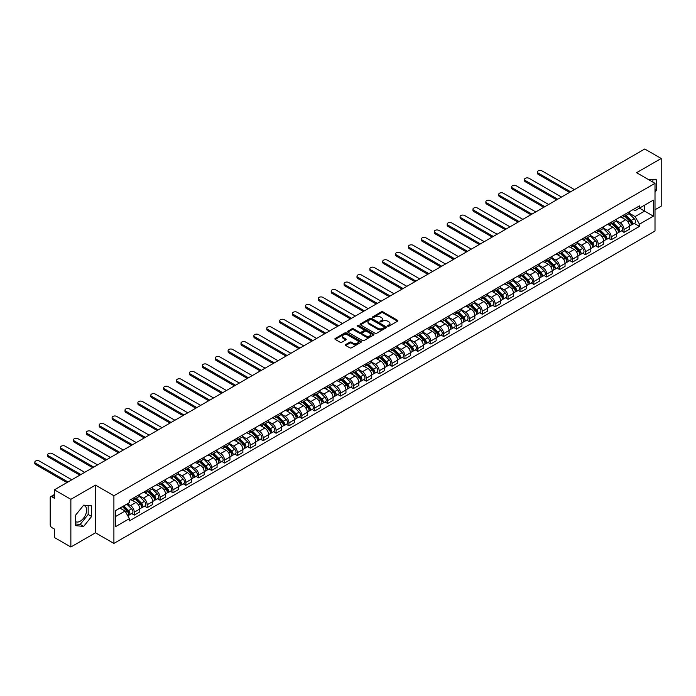 <?xml version="1.0" encoding="UTF-8"?>
<svg xmlns="http://www.w3.org/2000/svg" width="696" height="696" viewBox="0 0 696 696"><rect width="100%" height="100%" fill="white"/><g stroke="black" fill="none" stroke-linecap="round" stroke-linejoin="round"><path stroke-width="1.04" d="M387.785 326.189A0.8 0.461 0 0 0 388.916 326.189L397.529 321.221A1.148 0.661 0 0 0 397.868 320.752A1.148 0.661 0 0 0 397.529 320.282L382.939 311.851A1.148 0.661 0 0 0 381.312 311.851L372.699 316.828A0.8 0.461 0 0 0 373.83 317.489L374.953 316.845A3.671 2.123 0 0 1 380.138 316.845L381.356 317.541A3.671 2.123 0 0 1 382.426 319.038A3.671 2.123 0 0 1 381.356 320.543L380.242 321.187A0.8 0.461 0 0 0 381.373 321.839L382.487 321.195A3.671 2.123 0 0 1 387.681 321.195L388.899 321.9A3.671 2.123 0 0 1 389.969 323.396A3.671 2.123 0 0 1 388.899 324.893L387.785 325.537A0.8 0.461 0 0 0 387.785 326.189L387.785 325.537M648.237 179.429A9.109 5.263 -60 0 1 649.481 179.829A9.109 5.263 -60 0 1 650.456 180.708M83.407 505.461A9.109 5.263 -60 0 1 84.755 505.87A9.109 5.263 -60 0 1 86.147 513.178A9.109 5.263 -60 0 1 80.197 521.208A9.109 5.263 -60 0 1 75.699 521.687M345.721 344.537A1.148 0.661 0 0 0 345.381 344.999A1.148 0.661 0 0 0 345.721 345.468L349.81 347.835A1.148 0.661 0 0 0 351.436 347.835L360.998 342.31A1.148 0.661 0 0 0 361.337 341.84A1.148 0.661 0 0 0 360.998 341.371L346.408 332.949A1.148 0.661 0 0 0 344.781 332.949L335.22 338.474A1.148 0.661 0 0 0 334.88 338.935A1.148 0.661 0 0 0 335.22 339.404L340.161 342.267A1.148 0.661 0 0 0 341.78 342.267L345.877 339.9A1.148 0.661 0 0 0 346.216 339.43A1.148 0.661 0 0 0 345.877 338.961L343.424 337.543A3.071 1.775 0 0 1 342.528 336.29A3.071 1.775 0 0 1 344.424 334.654A3.071 1.775 0 0 1 347.765 335.037L357.37 340.588A3.071 1.775 0 0 1 358.275 341.84A3.071 1.775 0 0 1 356.378 343.476A3.071 1.775 0 0 1 353.037 343.093L351.436 342.171A1.148 0.661 0 0 0 349.81 342.171L345.721 344.537L345.721 345.468L349.81 343.119L349.81 342.171M113.9 495.735L95.483 485.103L70.862 499.31L54.418 489.819L644.757 148.996L661.2 158.479L636.579 172.695L655.006 183.335L113.9 495.735L113.9 543.428L655.006 231.029L655.006 183.335M375.031 333.271A1.148 0.661 0 0 0 376.649 333.271L386.219 327.746A1.148 0.661 0 0 0 386.558 327.285A1.148 0.661 0 0 0 386.219 326.815L371.62 318.385A1.148 0.661 0 0 0 370.002 318.385L360.432 323.91A1.148 0.661 0 0 0 360.102 324.38A1.148 0.661 0 0 0 360.432 324.849L375.031 333.271M357.953 326.363A0.8 0.461 0 0 1 358.771 326.476L358.771 325.528L373.613 334.097A1.148 0.661 0 0 1 373.943 334.558A1.148 0.661 0 0 1 373.613 335.028L364.043 340.553A1.148 0.661 0 0 1 362.425 340.553L347.826 332.131L351.924 329.782L351.924 328.825L347.826 331.192A1.148 0.661 0 0 0 347.487 331.661A1.148 0.661 0 0 0 347.826 332.131L347.826 331.192M351.924 329.782A1.148 0.661 0 0 1 353.542 329.782L353.542 328.825A1.148 0.661 0 0 0 351.924 328.825M353.542 328.825L359.458 332.244A1.148 0.661 0 0 0 361.085 332.244L363.799 330.678A1.148 0.661 0 0 0 364.139 330.209A1.148 0.661 0 0 0 363.799 329.739L357.64 326.18A0.8 0.461 0 0 1 358.771 325.528M70.862 499.31L70.862 547.004L54.418 537.521L54.418 529.073L51.861 527.594A2.34 1.349 -120 0 1 50.208 524.732L50.208 497.736A2.34 1.349 -120 0 1 50.695 496.666L54.418 494.517M655.006 209.757L661.2 206.181L661.2 158.479M70.862 547.004L95.483 532.797L113.9 543.428M54.418 489.819L54.418 498.266L51.861 496.787A2.34 1.349 -120 0 0 50.695 496.666M624.025 214.812A5.377 3.106 60 0 1 622.911 217.222L628.366 214.072A5.377 3.106 -120 0 0 629.48 211.662M616.291 220.597L620.223 222.868A5.377 3.106 60 0 1 624.025 229.454L629.48 226.304A5.377 3.106 -120 0 0 625.678 219.727L621.772 217.474M629.48 226.304L629.48 229.219L624.025 232.36L621.415 230.855M622.911 217.222A5.377 3.106 60 0 1 620.267 216.978M624.025 229.454L624.025 232.36M611.14 222.25A5.377 3.106 60 0 1 610.027 224.669L615.473 221.519A5.377 3.106 -120 0 0 616.586 219.101M608.522 238.293L611.14 239.807L616.586 236.657L616.586 233.743A5.377 3.106 -120 0 0 612.793 227.166L608.887 224.912M610.027 224.669A5.377 3.106 60 0 1 607.382 224.425M603.397 228.036L607.338 230.315A5.377 3.106 60 0 1 611.14 236.892L611.14 239.807M598.247 229.689A5.377 3.106 60 0 1 597.133 232.107L602.588 228.958A5.377 3.106 -120 0 0 603.702 226.548M595.637 245.731L598.247 247.245L603.702 244.096L603.702 241.19A5.377 3.106 -120 0 0 599.9 234.604L596.002 232.351M597.133 232.107A5.377 3.106 60 0 1 594.488 231.864M590.513 235.483L594.454 237.754A5.377 3.106 60 0 1 598.247 244.331L598.247 247.245M585.362 237.136A5.377 3.106 60 0 1 584.248 239.546L589.703 236.396A5.377 3.106 -120 0 0 590.817 233.986M582.752 253.179L585.362 254.684L590.817 251.534L590.817 248.629A5.377 3.106 -120 0 0 587.015 242.043L583.109 239.789M584.248 239.546A5.377 3.106 60 0 1 581.604 239.302M577.628 242.921L581.56 245.192A5.377 3.106 60 0 1 585.362 251.778L585.362 254.684M572.477 244.574A5.377 3.106 60 0 1 571.364 246.984L576.819 243.835A5.377 3.106 -120 0 0 577.924 241.425M569.859 260.617L572.477 262.122L577.932 258.982L577.932 256.067A5.377 3.106 -120 0 0 574.13 249.49L570.224 247.237M571.364 246.984A5.377 3.106 60 0 1 568.719 246.741M564.734 250.36L568.675 252.631A5.377 3.106 60 0 1 572.477 259.216L572.477 262.122M559.584 252.013A5.377 3.106 60 0 1 558.479 254.423L563.925 251.282A5.377 3.106 -120 0 0 565.039 248.864M556.974 268.056L559.593 269.57L565.039 266.42L565.039 263.506A5.377 3.106 -120 0 0 561.237 256.928L557.339 254.675M558.479 254.423A5.377 3.106 60 0 1 555.826 254.188M551.85 257.798L555.791 260.078A5.377 3.106 60 0 1 559.593 266.655L559.593 269.57M546.699 259.451A5.377 3.106 60 0 1 545.586 261.87L551.041 258.721A5.377 3.106 -120 0 0 552.154 256.302M544.089 275.494L546.699 277.008L552.154 273.859L552.154 270.953A5.377 3.106 -120 0 0 548.352 264.367L544.455 262.114M545.586 261.87A5.377 3.106 60 0 1 542.941 261.626M538.965 265.237L542.897 267.516A5.377 3.106 60 0 1 546.699 274.094L546.699 277.008M533.815 266.899A5.377 3.106 60 0 1 532.701 269.308L538.156 266.159A5.377 3.106 -120 0 0 539.269 263.749M531.196 282.941L533.815 284.447L539.269 281.297L539.269 278.391A5.377 3.106 -120 0 0 535.468 271.805L531.561 269.552M532.701 269.308A5.377 3.106 60 0 1 530.056 269.065M526.072 272.684L530.013 274.955A5.377 3.106 60 0 1 533.815 281.541L533.815 284.447M520.93 274.337A5.377 3.106 60 0 1 519.816 276.747L525.263 273.598A5.377 3.106 -120 0 0 526.376 271.188M518.311 290.38L520.93 291.885L526.376 288.736L526.376 285.83A5.377 3.106 -120 0 0 522.583 279.244L518.677 276.991M519.816 276.747A5.377 3.106 60 0 1 517.172 276.503M513.187 280.123L517.128 282.393A5.377 3.106 60 0 1 520.93 288.979L520.93 291.885M508.037 281.776A5.377 3.106 60 0 1 506.923 284.185L512.378 281.036A5.377 3.106 -120 0 0 513.491 278.626M505.427 297.818L508.037 299.324L513.491 296.183L513.491 293.268A5.377 3.106 -120 0 0 509.69 286.691L505.792 284.438M506.923 284.185A5.377 3.106 60 0 1 504.278 283.942M500.302 287.561L504.243 289.832A5.377 3.106 60 0 1 508.037 296.418L508.037 299.324M495.152 289.214A5.377 3.106 60 0 1 494.038 291.624L499.493 288.483A5.377 3.106 -120 0 0 500.607 286.065M492.542 305.257L495.152 306.771L500.607 303.621L500.607 300.707A5.377 3.106 -120 0 0 496.805 294.13L492.898 291.876M494.038 291.624A5.377 3.106 60 0 1 491.393 291.389M487.418 295L491.35 297.279A5.377 3.106 60 0 1 495.152 303.856L495.152 306.771M482.267 296.653A5.377 3.106 60 0 1 481.153 299.071L486.6 295.922A5.377 3.106 -120 0 0 487.713 293.512M479.648 312.695L482.267 314.209L487.713 311.06L487.713 308.154A5.377 3.106 -120 0 0 483.92 301.568L480.014 299.315M481.153 299.071A5.377 3.106 60 0 1 478.509 298.828M474.524 302.447L478.465 304.717A5.377 3.106 60 0 1 482.267 311.295L482.267 314.209M469.374 304.1A5.377 3.106 60 0 1 468.26 306.51L473.715 303.36A5.377 3.106 -120 0 0 474.829 300.95M466.764 320.143L469.374 321.648L474.829 318.498L474.829 315.592A5.377 3.106 -120 0 0 471.027 309.007L467.129 306.753M468.26 306.51A5.377 3.106 60 0 1 465.615 306.266M461.639 309.885L465.58 312.156A5.377 3.106 60 0 1 469.374 318.742L469.374 321.648M456.489 311.538A5.377 3.106 60 0 1 455.375 313.948L460.83 310.799A5.377 3.106 -120 0 0 461.944 308.389M453.879 327.581L456.489 329.086L461.944 325.945L461.944 323.031A5.377 3.106 -120 0 0 458.142 316.454L454.236 314.2M455.375 313.948A5.377 3.106 60 0 1 452.731 313.705M448.755 317.324L452.687 319.595A5.377 3.106 60 0 1 456.489 326.18L456.489 329.086M443.604 318.977A5.377 3.106 60 0 1 442.491 321.387L447.946 318.246A5.377 3.106 -120 0 0 449.05 315.827M440.986 335.02L443.604 336.533L449.059 333.384L449.059 330.47A5.377 3.106 -120 0 0 445.257 323.892L441.351 321.639M442.491 321.387A5.377 3.106 60 0 1 439.846 321.152M435.861 324.762L439.802 327.042A5.377 3.106 60 0 1 443.604 333.619L443.604 336.533M430.711 326.415A5.377 3.106 60 0 1 429.606 328.834L435.052 325.685A5.377 3.106 -120 0 0 436.166 323.266M428.101 342.458L430.72 343.972L436.166 340.822L436.166 337.917A5.377 3.106 -120 0 0 432.364 331.331L428.466 329.077M429.606 328.834A5.377 3.106 60 0 1 426.952 328.59M422.977 332.201L426.918 334.48A5.377 3.106 60 0 1 430.72 341.057L430.72 343.972M417.826 333.863A5.377 3.106 60 0 1 416.713 336.272L422.168 333.123A5.377 3.106 -120 0 0 423.281 330.713M415.216 349.905L417.826 351.41L423.281 348.261L423.281 345.355A5.377 3.106 -120 0 0 419.479 338.769L415.582 336.516M416.713 336.272A5.377 3.106 60 0 1 414.068 336.029M410.092 339.648L414.024 341.919A5.377 3.106 60 0 1 417.826 348.505L417.826 351.41M404.941 341.301A5.377 3.106 60 0 1 403.828 343.711L409.283 340.561A5.377 3.106 -120 0 0 410.396 338.152M402.323 357.344L404.941 358.849L410.396 355.7L410.396 352.794A5.377 3.106 -120 0 0 406.595 346.208L402.688 343.954M403.828 343.711A5.377 3.106 60 0 1 401.183 343.467M397.199 347.087L401.14 349.357A5.377 3.106 60 0 1 404.941 355.943L404.941 358.849M392.057 348.74A5.377 3.106 60 0 1 390.943 351.149L396.389 348A5.377 3.106 -120 0 0 397.503 345.59M389.438 364.782L392.057 366.287L397.503 363.147L397.503 360.232A5.377 3.106 -120 0 0 393.71 353.655L389.803 351.402M390.943 351.149A5.377 3.106 60 0 1 388.298 350.906M384.314 354.525L388.255 356.796A5.377 3.106 60 0 1 392.057 363.382L392.057 366.287M379.163 356.178A5.377 3.106 60 0 1 378.05 358.588L383.505 355.447A5.377 3.106 -120 0 0 384.618 353.029M376.553 372.221L379.163 373.735L384.618 370.585L384.618 367.671A5.377 3.106 -120 0 0 380.816 361.094L376.919 358.84M378.05 358.588A5.377 3.106 60 0 1 375.405 358.353M371.429 361.964L375.37 364.243A5.377 3.106 60 0 1 379.163 370.82L379.163 373.735M366.279 363.616A5.377 3.106 60 0 1 365.165 366.035L370.62 362.886A5.377 3.106 -120 0 0 371.734 360.476M363.669 379.659L366.279 381.173L371.734 378.024L371.734 375.118A5.377 3.106 -120 0 0 367.932 368.532L364.025 366.279M365.165 366.035A5.377 3.106 60 0 1 362.52 365.791M358.544 369.411L362.477 371.681A5.377 3.106 60 0 1 366.279 378.259L366.279 381.173M353.394 371.064A5.377 3.106 60 0 1 352.28 373.474L357.727 370.324A5.377 3.106 -120 0 0 358.84 367.914M350.775 387.106L353.394 388.612L358.84 385.462L358.84 382.556A5.377 3.106 -120 0 0 355.047 375.97L351.141 373.717M352.28 373.474A5.377 3.106 60 0 1 349.636 373.23M345.651 376.849L349.592 379.12A5.377 3.106 60 0 1 353.394 385.706L353.394 388.612M340.501 378.502A5.377 3.106 60 0 1 339.387 380.912L344.842 377.763A5.377 3.106 -120 0 0 345.955 375.353M337.891 394.545L340.501 396.05L345.955 392.901L345.955 389.995A5.377 3.106 -120 0 0 342.154 383.418L338.256 381.164M339.387 380.912A5.377 3.106 60 0 1 336.742 380.668M332.766 384.288L336.707 386.558A5.377 3.106 60 0 1 340.501 393.144L340.501 396.05M327.616 385.941A5.377 3.106 60 0 1 326.502 388.351L331.957 385.21A5.377 3.106 -120 0 0 333.071 382.791M325.006 401.983L327.616 403.497L333.071 400.348L333.071 397.433A5.377 3.106 -120 0 0 329.269 390.856L325.363 388.603M326.502 388.351A5.377 3.106 60 0 1 323.858 388.107M319.882 391.726L323.814 394.006A5.377 3.106 60 0 1 327.616 400.583L327.616 403.497M314.731 393.379A5.377 3.106 60 0 1 313.618 395.798L319.072 392.648A5.377 3.106 -120 0 0 320.177 390.23M312.113 409.422L314.731 410.936L320.186 407.786L320.186 404.881A5.377 3.106 -120 0 0 316.384 398.295L312.478 396.041M313.618 395.798A5.377 3.106 60 0 1 310.973 395.554M306.988 399.165L310.929 401.444A5.377 3.106 60 0 1 314.731 408.021L314.731 410.936M301.838 400.826A5.377 3.106 60 0 1 300.733 403.236L306.179 400.087A5.377 3.106 -120 0 0 307.293 397.677M299.228 416.861L301.846 418.374L307.293 415.225L307.293 412.319A5.377 3.106 -120 0 0 303.491 405.733L299.593 403.48M300.733 403.236A5.377 3.106 60 0 1 298.079 402.993M294.103 406.612L298.045 408.883A5.377 3.106 60 0 1 301.846 415.469L301.846 418.374M288.953 408.265A5.377 3.106 60 0 1 287.84 410.675L293.294 407.525A5.377 3.106 -120 0 0 294.408 405.115M286.343 424.308L288.953 425.813L294.408 422.663L294.408 419.758A5.377 3.106 -120 0 0 290.606 413.172L286.709 410.918M287.84 410.675A5.377 3.106 60 0 1 285.195 410.431M281.219 414.05L285.151 416.321A5.377 3.106 60 0 1 288.953 422.907L288.953 425.813M276.068 415.703A5.377 3.106 60 0 1 274.955 418.113L280.41 414.964A5.377 3.106 -120 0 0 281.523 412.554M273.45 431.746L276.068 433.251L281.523 430.111L281.523 427.196A5.377 3.106 -120 0 0 277.721 420.619L273.815 418.366M274.955 418.113A5.377 3.106 60 0 1 272.31 417.87M268.325 421.489L272.267 423.76A5.377 3.106 60 0 1 276.068 430.345L276.068 433.251M263.184 423.142A5.377 3.106 60 0 1 262.07 425.552L267.516 422.411A5.377 3.106 -120 0 0 268.63 419.993M260.565 439.185L263.184 440.699L268.63 437.549L268.63 434.635A5.377 3.106 -120 0 0 264.837 428.057L260.93 425.804M262.07 425.552A5.377 3.106 60 0 1 259.425 425.317M255.441 428.927L259.382 431.207A5.377 3.106 60 0 1 263.184 437.784L263.184 440.699M250.29 430.58A5.377 3.106 60 0 1 249.177 432.999L254.632 429.85A5.377 3.106 -120 0 0 255.745 427.44M247.68 446.623L250.29 448.137L255.745 444.988L255.745 442.082A5.377 3.106 -120 0 0 251.943 435.496L248.046 433.243M249.177 432.999A5.377 3.106 60 0 1 246.532 432.755M242.556 436.375L246.497 438.645A5.377 3.106 60 0 1 250.29 445.223L250.29 448.137M237.406 438.028A5.377 3.106 60 0 1 236.292 440.438L241.747 437.288A5.377 3.106 -120 0 0 242.86 434.878M234.796 454.07L237.406 455.575L242.86 452.426L242.86 449.52A5.377 3.106 -120 0 0 239.059 442.934L235.152 440.681M236.292 440.438A5.377 3.106 60 0 1 233.647 440.194M229.671 443.813L233.604 446.084A5.377 3.106 60 0 1 237.406 452.67L237.406 455.575M224.521 445.466A5.377 3.106 60 0 1 223.407 447.876L228.853 444.727A5.377 3.106 -120 0 0 229.967 442.317M221.902 461.509L224.521 463.014L229.967 459.865L229.967 456.959A5.377 3.106 -120 0 0 226.174 450.382L222.268 448.128M223.407 447.876A5.377 3.106 60 0 1 220.762 447.632M216.778 451.252L220.719 453.522A5.377 3.106 60 0 1 224.521 460.108L224.521 463.014M211.627 452.905A5.377 3.106 60 0 1 210.514 455.315L215.969 452.174A5.377 3.106 -120 0 0 217.082 449.755M209.018 468.947L211.627 470.461L217.082 467.312L217.082 464.397A5.377 3.106 -120 0 0 213.281 457.82L209.383 455.567M210.514 455.315A5.377 3.106 60 0 1 207.869 455.071M203.893 458.69L207.834 460.97A5.377 3.106 60 0 1 211.627 467.547L211.627 470.461M198.743 460.343A5.377 3.106 60 0 1 197.629 462.762L203.084 459.612A5.377 3.106 -120 0 0 204.198 457.194M196.133 476.386L198.743 477.9L204.198 474.75L204.198 471.845A5.377 3.106 -120 0 0 200.396 465.259L196.489 463.005M197.629 462.762A5.377 3.106 60 0 1 194.984 462.518M191.008 466.129L194.941 468.408A5.377 3.106 60 0 1 198.743 474.985L198.743 477.9M185.858 467.79A5.377 3.106 60 0 1 184.744 470.2L190.199 467.051A5.377 3.106 -120 0 0 191.304 464.641M183.239 483.824L185.858 485.338L191.313 482.189L191.313 479.283A5.377 3.106 -120 0 0 187.511 472.697L183.605 470.444M184.744 470.2A5.377 3.106 60 0 1 182.1 469.957M178.115 473.576L182.056 475.847A5.377 3.106 60 0 1 185.858 482.432L185.858 485.338M172.965 475.229A5.377 3.106 60 0 1 171.86 477.639L177.306 474.489A5.377 3.106 -120 0 0 178.42 472.079M170.355 491.272L172.973 492.777L178.42 489.627L178.42 486.722A5.377 3.106 -120 0 0 174.618 480.136L170.72 477.882M171.86 477.639A5.377 3.106 60 0 1 169.206 477.395M165.23 481.014L169.171 483.285A5.377 3.106 60 0 1 172.973 489.871L172.973 492.777M160.08 482.667A5.377 3.106 60 0 1 158.966 485.077L164.421 481.928A5.377 3.106 -120 0 0 165.535 479.518M157.47 498.71L160.08 500.215L165.535 497.075L165.535 494.16A5.377 3.106 -120 0 0 161.733 487.583L157.835 485.329M158.966 485.077A5.377 3.106 60 0 1 156.322 484.834M152.346 488.453L156.278 490.723A5.377 3.106 60 0 1 160.08 497.309L160.08 500.215M147.195 490.106A5.377 3.106 60 0 1 146.082 492.516L151.537 489.375A5.377 3.106 -120 0 0 152.65 486.956M144.577 506.149L147.195 507.662L152.65 504.513L152.65 501.598A5.377 3.106 -120 0 0 148.848 495.021L144.942 492.768M146.082 492.516A5.377 3.106 60 0 1 143.437 492.281M139.452 495.891L143.393 498.171A5.377 3.106 60 0 1 147.195 504.748L147.195 507.662M134.311 497.544A5.377 3.106 60 0 1 133.197 499.963L138.643 496.813A5.377 3.106 -120 0 0 139.757 494.404M131.692 513.587L134.311 515.101L139.757 511.952L139.757 509.046A5.377 3.106 -120 0 0 135.964 502.46L132.057 500.207M133.197 499.963A5.377 3.106 60 0 1 130.552 499.719M127.368 503.8L130.509 505.609A5.377 3.106 60 0 1 134.311 512.186L134.311 515.101M633.151 209.54L635.091 210.662L653.353 200.117L644.592 205.181L644.592 211.088L635.091 216.578L629.175 213.159M115.553 516.528L125.054 511.047L129.43 518.633L115.553 526.646L115.553 510.612L129.43 502.599L129.43 500.363L639.476 205.894L639.476 208.13L653.353 216.151L639.476 224.164L635.091 216.578M653.353 200.117L653.353 216.151M129.43 518.633L129.43 520.869L639.476 226.4L639.476 224.164M655.006 192.131L656.372 190.434L656.372 179.803L648.167 179.385M95.483 485.103L95.483 532.797M75.699 525.68L83.668 526.393L91.637 516.476L91.637 505.853L83.668 505.139L75.699 515.057L75.699 525.68M125.054 511.047L119.929 508.089M634.3 223.416L639.476 226.4M652.9 182.117L652.9 179.498M655.006 189.651L656.372 190.434M75.699 523.992L80.197 524.393L88.166 514.475L88.166 505.54M80.197 524.393L83.668 526.393M88.166 514.475L91.637 516.476M388.098 326.302L388.899 325.85A3.671 2.123 0 0 0 389.969 324.353L389.969 323.396M382.426 319.038L382.426 319.995A3.671 2.123 0 0 1 381.356 321.491L380.564 321.952M397.52 321.23L382.939 312.808A1.148 0.661 0 0 0 381.312 312.808L373.021 317.602M386.202 327.755L371.62 319.342A1.148 0.661 0 0 0 370.002 319.342L360.45 324.858L360.432 323.91M384.192 327.607A0.8 0.461 0 0 0 384.192 326.955L371.377 319.56A0.8 0.461 0 0 0 370.246 319.56L369.071 320.238A3.671 2.123 0 0 0 367.993 321.735A3.671 2.123 0 0 0 369.071 323.231L377.824 328.286A3.671 2.123 0 0 0 383.017 328.286L384.192 327.607L384.192 328.564A0.8 0.461 0 0 0 384.427 328.234L384.427 327.285M367.993 321.735L367.993 322.692A3.671 2.123 0 0 0 369.071 324.188L369.071 323.231M384.192 328.564L383.017 329.243A3.671 2.123 0 0 1 377.824 329.243L369.071 324.188M353.542 329.782L359.458 333.201A1.148 0.661 0 0 0 361.085 333.201L363.799 331.627A1.148 0.661 0 0 0 364.139 331.165L364.139 330.209M358.771 326.476L373.595 335.037M365.6 335.794A3.071 1.775 0 0 0 368.95 336.177A3.071 1.775 0 0 0 370.837 334.541A3.071 1.775 0 0 0 369.941 333.288L366.557 331.331A1.148 0.661 0 0 0 364.93 331.331L362.216 332.897A1.148 0.661 0 0 0 361.885 333.367A1.148 0.661 0 0 0 362.216 333.836L365.6 335.794L365.6 336.742A3.071 1.775 0 0 0 368.95 337.125A3.071 1.775 0 0 0 370.837 335.489L370.837 334.541M361.885 333.367L361.885 334.324A1.148 0.661 0 0 0 362.216 334.793L362.216 333.836M365.6 336.742L362.216 334.793M358.275 341.84L358.275 342.797A3.071 1.775 0 0 1 356.378 344.433A3.071 1.775 0 0 1 353.037 344.05L351.436 343.119A1.148 0.661 0 0 0 349.81 343.119M342.528 336.29L342.528 337.247A3.071 1.775 0 0 0 343.424 338.5L343.424 337.543M345.877 338.961L345.877 339.9L343.424 338.5M360.998 341.371L360.998 342.31L346.408 333.897A1.148 0.661 0 0 0 344.781 333.897L335.228 339.413M624.721 216.178L629.793 221.189A2.923 1.688 60 0 1 630.567 225.565L629.48 226.2M625.73 217.178L627.879 218.422M574.418 189.608L541.993 170.885A2.688 1.549 -0 0 0 539.061 170.546A2.688 1.549 -0 0 0 537.408 171.982A2.688 1.549 -0 0 0 538.191 173.078L570.616 191.8M625.278 215.856L630.837 221.337A1.401 0.809 60 0 1 631.211 223.442A1.401 0.809 60 0 1 631.081 223.494M626.122 215.369L631.202 220.38A2.923 1.688 60 0 1 631.968 224.756A2.923 1.688 60 0 1 631.089 224.851M628.966 213.524L634.178 218.666A2.923 1.688 60 0 1 634.943 223.042L631.968 224.756M569.545 192.418L538.191 174.322A2.688 1.549 180 0 1 537.408 173.226L537.408 171.982M611.827 223.625L616.908 228.627A2.923 1.688 60 0 1 617.683 233.012L616.586 233.639M612.845 224.617L614.994 225.861M561.533 197.046L529.108 178.324A2.688 1.549 -0 0 0 526.176 177.985A2.688 1.549 -0 0 0 524.514 179.42A2.688 1.549 -0 0 0 525.306 180.516L557.731 199.239M612.393 223.294L617.952 228.784A1.401 0.809 60 0 1 618.326 230.881A1.401 0.809 60 0 1 618.196 230.933M613.237 222.807L618.309 227.818A2.923 1.688 60 0 1 619.083 232.194A2.923 1.688 60 0 1 618.205 232.29M616.073 220.963L621.284 226.104A2.923 1.688 60 0 1 622.059 230.48L619.083 232.194M556.652 199.856L525.306 181.76A2.688 1.549 180 0 1 524.514 180.664L524.514 179.42M598.943 231.063L604.024 236.075A2.923 1.688 60 0 1 604.789 240.451L603.702 241.077M599.961 232.064L602.11 233.299M548.639 204.485L516.215 185.762A2.688 1.549 -0 0 0 513.291 185.432A2.688 1.549 -0 0 0 511.63 186.859A2.688 1.549 -0 0 0 512.421 187.964L544.846 206.677M599.508 230.733L605.068 236.222A1.401 0.809 60 0 1 605.433 238.319A1.401 0.809 60 0 1 605.311 238.371M600.352 230.254L605.424 235.257A2.923 1.688 60 0 1 606.199 239.641A2.923 1.688 60 0 1 605.311 239.728M603.188 228.401L608.4 233.543A2.923 1.688 60 0 1 609.174 237.919L606.199 239.641M543.767 207.304L512.421 189.199A2.688 1.549 180 0 1 511.63 188.103L511.63 186.859M586.058 238.502L591.13 243.513A2.923 1.688 60 0 1 591.904 247.889L590.817 248.515M587.067 239.502L589.225 240.746M535.755 211.923L503.33 193.21A2.688 1.549 -0 0 0 500.398 192.87A2.688 1.549 -0 0 0 498.745 194.306A2.688 1.549 -0 0 0 499.528 195.402L531.953 214.116M586.624 238.18L592.183 243.661A1.401 0.809 60 0 1 592.548 245.766A1.401 0.809 60 0 1 592.418 245.819M587.459 237.693L592.54 242.704A2.923 1.688 60 0 1 593.305 247.08A2.923 1.688 60 0 1 592.427 247.176M590.304 235.84L595.515 240.981A2.923 1.688 60 0 1 596.281 245.366L593.305 247.08M530.883 214.742L499.528 196.637A2.688 1.549 180 0 1 498.745 195.541L498.745 194.306M573.173 245.94L578.245 250.951A2.923 1.688 60 0 1 579.02 255.328L577.924 255.963M574.183 246.941L576.332 248.185M522.87 219.37L490.445 200.648A2.688 1.549 -0 0 0 487.513 200.309A2.688 1.549 -0 0 0 485.86 201.744A2.688 1.549 -0 0 0 486.643 202.84L519.068 221.563M573.73 245.618L579.289 251.099A1.401 0.809 60 0 1 579.664 253.205A1.401 0.809 60 0 1 579.533 253.257M574.574 245.131L579.655 250.142A2.923 1.688 60 0 1 580.42 254.519A2.923 1.688 60 0 1 579.542 254.614M577.419 243.287L582.622 248.42A2.923 1.688 60 0 1 583.396 252.805L580.42 254.519M517.989 222.181L486.643 204.085A2.688 1.549 180 0 1 485.86 202.98L485.86 201.744M560.28 253.387L565.361 258.39A2.923 1.688 60 0 1 566.126 262.775L565.039 263.401M561.298 254.379L563.447 255.623M509.977 226.809L477.552 208.087A2.688 1.549 -0 0 0 474.628 207.747A2.688 1.549 -0 0 0 472.967 209.183A2.688 1.549 -0 0 0 473.758 210.279L506.183 229.001M560.846 253.057L566.405 258.547A1.401 0.809 60 0 1 566.77 260.643A1.401 0.809 60 0 1 566.648 260.695M561.689 252.57L566.762 257.581A2.923 1.688 60 0 1 567.536 261.957A2.923 1.688 60 0 1 566.648 262.053M564.526 250.725L569.737 255.867A2.923 1.688 60 0 1 570.511 260.243L567.536 261.957M505.105 229.619L473.758 211.523A2.688 1.549 180 0 1 472.967 210.427L472.967 209.183M547.395 260.826L552.467 265.829A2.923 1.688 60 0 1 553.242 270.213L552.154 270.84M548.404 261.827L550.562 263.062M497.092 234.248L464.667 215.525A2.688 1.549 -0 0 0 461.744 215.195A2.688 1.549 -0 0 0 460.082 216.621A2.688 1.549 -0 0 0 460.865 217.718L493.29 236.44M547.961 260.495L553.52 265.985A1.401 0.809 60 0 1 553.885 268.082A1.401 0.809 60 0 1 553.755 268.134M548.796 260.017L553.877 265.019A2.923 1.688 60 0 1 554.642 269.404A2.923 1.688 60 0 1 553.764 269.491M551.641 258.164L556.852 263.305A2.923 1.688 60 0 1 557.618 267.682L554.642 269.404M492.22 237.058L460.865 218.962A2.688 1.549 180 0 1 460.082 217.865L460.082 216.621M534.511 268.264L539.583 273.276A2.923 1.688 60 0 1 540.357 277.652L539.261 278.278M535.52 269.265L537.669 270.509M484.207 241.686L451.782 222.964A2.688 1.549 -0 0 0 448.85 222.633A2.688 1.549 -0 0 0 447.197 224.069A2.688 1.549 -0 0 0 447.98 225.165L480.405 243.878M535.067 267.943L540.627 273.424A1.401 0.809 60 0 1 541.001 275.529A1.401 0.809 60 0 1 540.87 275.572M535.911 267.455L540.992 272.458A2.923 1.688 60 0 1 541.758 276.843A2.923 1.688 60 0 1 540.879 276.938M538.756 265.602L543.959 270.744A2.923 1.688 60 0 1 544.733 275.12L541.758 276.843M479.335 244.505L447.98 226.4A2.688 1.549 180 0 1 447.197 225.304L447.197 224.069M521.617 275.703L526.698 280.714A2.923 1.688 60 0 1 527.464 285.09L526.376 285.725M522.635 276.704L524.784 277.948M471.322 249.125L438.898 230.411A2.688 1.549 -0 0 0 435.966 230.071A2.688 1.549 -0 0 0 434.304 231.507A2.688 1.549 -0 0 0 435.096 232.603L467.521 251.326M522.183 275.381L527.742 280.862A1.401 0.809 60 0 1 528.116 282.967A1.401 0.809 60 0 1 527.986 283.02M523.027 274.894L528.099 279.905A2.923 1.688 60 0 1 528.873 284.281A2.923 1.688 60 0 1 527.986 284.377M525.863 273.05L531.074 278.183A2.923 1.688 60 0 1 531.848 282.567L528.873 284.281M466.442 251.943L435.096 233.839A2.688 1.549 180 0 1 434.304 232.742L434.304 231.507M508.733 283.142L513.813 288.153A2.923 1.688 60 0 1 514.579 292.529L513.491 293.164M509.742 284.142L511.899 285.386M458.429 256.572L426.004 237.849A2.688 1.549 -0 0 0 423.081 237.51A2.688 1.549 -0 0 0 421.419 238.945A2.688 1.549 -0 0 0 422.202 240.042L454.627 258.764M509.298 282.82L514.857 288.301A1.401 0.809 60 0 1 515.223 290.406A1.401 0.809 60 0 1 515.101 290.458M510.133 282.332L515.214 287.344A2.923 1.688 60 0 1 515.988 291.72A2.923 1.688 60 0 1 515.101 291.815M512.978 280.488L518.189 285.63A2.923 1.688 60 0 1 518.955 290.006L515.988 291.72M453.557 259.382L422.202 241.286A2.688 1.549 180 0 1 421.419 240.19L421.419 238.945M495.848 290.589L500.92 295.591A2.923 1.688 60 0 1 501.694 299.976L500.607 300.602M496.857 291.58L499.006 292.825M445.544 264.01L413.12 245.288A2.688 1.549 -0 0 0 410.188 244.948A2.688 1.549 -0 0 0 408.535 246.384A2.688 1.549 -0 0 0 409.318 247.48L441.743 266.203M496.405 290.258L501.964 295.748A1.401 0.809 60 0 1 502.338 297.845A1.401 0.809 60 0 1 502.207 297.897M497.248 289.771L502.329 294.782A2.923 1.688 60 0 1 503.095 299.158A2.923 1.688 60 0 1 502.216 299.254M500.093 287.926L505.305 293.068A2.923 1.688 60 0 1 506.07 297.444L503.095 299.158M440.672 266.82L409.318 248.724A2.688 1.549 180 0 1 408.535 247.628L408.535 246.384M482.954 298.027L488.035 303.038A2.923 1.688 60 0 1 488.81 307.415L487.713 308.041M483.972 299.028L486.121 300.263M432.66 271.449L400.235 252.726A2.688 1.549 -0 0 0 397.303 252.396A2.688 1.549 -0 0 0 395.641 253.822A2.688 1.549 -0 0 0 396.433 254.927L428.858 273.641M483.52 297.697L489.079 303.186A1.401 0.809 60 0 1 489.453 305.283A1.401 0.809 60 0 1 489.323 305.335M484.364 297.218L489.436 302.221A2.923 1.688 60 0 1 490.21 306.605A2.923 1.688 60 0 1 489.332 306.692M487.2 295.365L492.411 300.507A2.923 1.688 60 0 1 493.186 304.883L490.21 306.605M427.779 274.267L396.433 256.163A2.688 1.549 180 0 1 395.641 255.067L395.641 253.822M470.07 305.466L475.15 310.477A2.923 1.688 60 0 1 475.916 314.853L474.829 315.479M471.088 306.466L473.237 307.71M419.766 278.887L387.341 260.173A2.688 1.549 -0 0 0 384.418 259.834A2.688 1.549 -0 0 0 382.756 261.27A2.688 1.549 -0 0 0 383.548 262.366L415.973 281.08M470.635 305.144L476.195 310.625A1.401 0.809 60 0 1 476.56 312.73A1.401 0.809 60 0 1 476.438 312.782M471.479 304.657L476.551 309.668A2.923 1.688 60 0 1 477.325 314.044A2.923 1.688 60 0 1 476.438 314.14M474.315 302.803L479.527 307.945A2.923 1.688 60 0 1 480.301 312.33L477.325 314.044M414.894 281.706L383.548 263.601A2.688 1.549 180 0 1 382.756 262.505L382.756 261.27M457.185 312.904L462.257 317.915A2.923 1.688 60 0 1 463.031 322.291L461.944 322.927M458.194 313.905L460.352 315.149M406.882 286.334L374.457 267.612A2.688 1.549 -0 0 0 371.525 267.273A2.688 1.549 -0 0 0 369.872 268.708A2.688 1.549 -0 0 0 370.655 269.804L403.08 288.527M457.75 312.582L463.31 318.063A1.401 0.809 60 0 1 463.675 320.169A1.401 0.809 60 0 1 463.545 320.221M458.586 312.095L463.667 317.106A2.923 1.688 60 0 1 464.432 321.482A2.923 1.688 60 0 1 463.553 321.578M461.431 310.251L466.642 315.384A2.923 1.688 60 0 1 467.407 319.769L464.432 321.482M402.01 289.144L370.655 271.048A2.688 1.549 180 0 1 369.872 269.944L369.872 268.708M444.3 320.343L449.372 325.354A2.923 1.688 60 0 1 450.147 329.739L449.05 330.365M445.31 321.343L447.458 322.587M393.997 293.773L361.572 275.05A2.688 1.549 -0 0 0 358.64 274.711A2.688 1.549 -0 0 0 356.987 276.147A2.688 1.549 -0 0 0 357.77 277.243L390.195 295.965M444.857 320.021L450.416 325.51A1.401 0.809 60 0 1 450.79 327.607A1.401 0.809 60 0 1 450.66 327.659M445.701 319.534L450.782 324.545A2.923 1.688 60 0 1 451.547 328.921A2.923 1.688 60 0 1 450.669 329.017M448.546 317.689L453.748 322.831A2.923 1.688 60 0 1 454.523 327.207L451.547 328.921M389.116 296.583L357.77 278.487A2.688 1.549 180 0 1 356.987 277.391L356.987 276.147M431.407 327.79L436.488 332.792A2.923 1.688 60 0 1 437.253 337.177L436.166 337.804M432.425 328.79L434.574 330.026M381.103 301.211L348.679 282.489A2.688 1.549 -0 0 0 345.755 282.158A2.688 1.549 -0 0 0 344.094 283.585A2.688 1.549 -0 0 0 344.885 284.681L377.31 303.404M431.972 327.459L437.532 332.949A1.401 0.809 60 0 1 437.897 335.046A1.401 0.809 60 0 1 437.775 335.098M432.816 326.981L437.888 331.983A2.923 1.688 60 0 1 438.663 336.368A2.923 1.688 60 0 1 437.775 336.455M435.652 325.128L440.864 330.269A2.923 1.688 60 0 1 441.638 334.645L438.663 336.368M376.231 304.022L344.885 285.925A2.688 1.549 180 0 1 344.094 284.829L344.094 283.585M418.522 335.228L423.594 340.24A2.923 1.688 60 0 1 424.369 344.616L423.281 345.242M419.531 336.229L421.689 337.473M368.219 308.65L335.794 289.928A2.688 1.549 -0 0 0 332.871 289.597A2.688 1.549 -0 0 0 331.209 291.032A2.688 1.549 -0 0 0 331.992 292.129L364.417 310.842M419.088 334.906L424.647 340.387A1.401 0.809 60 0 1 425.012 342.493A1.401 0.809 60 0 1 424.882 342.536M419.923 334.419L425.004 339.422A2.923 1.688 60 0 1 425.769 343.807A2.923 1.688 60 0 1 424.891 343.902M422.768 332.566L427.979 337.708A2.923 1.688 60 0 1 428.745 342.084L425.769 343.807M363.347 311.469L331.992 293.364A2.688 1.549 180 0 1 331.209 292.268L331.209 291.032M405.637 342.667L410.71 347.678A2.923 1.688 60 0 1 411.484 352.054L410.388 352.689M406.647 343.667L408.796 344.911M355.334 316.088L322.909 297.375A2.688 1.549 -0 0 0 319.977 297.035A2.688 1.549 -0 0 0 318.324 298.471A2.688 1.549 -0 0 0 319.107 299.567L351.532 318.29M406.194 342.345L411.754 347.826A1.401 0.809 60 0 1 412.128 349.931A1.401 0.809 60 0 1 411.997 349.984M407.038 341.858L412.119 346.869A2.923 1.688 60 0 1 412.885 351.245A2.923 1.688 60 0 1 412.006 351.341M409.883 340.013L415.086 345.146A2.923 1.688 60 0 1 415.86 349.531L412.885 351.245M350.462 318.907L319.107 300.803A2.688 1.549 180 0 1 318.324 299.706L318.324 298.471M392.744 350.105L397.825 355.117A2.923 1.688 60 0 1 398.59 359.493L397.503 360.128M393.762 351.106L395.911 352.35M342.449 323.536L310.025 304.813A2.688 1.549 -0 0 0 307.093 304.474A2.688 1.549 -0 0 0 305.431 305.909A2.688 1.549 -0 0 0 306.223 307.006L338.647 325.728M393.31 349.784L398.869 355.264A1.401 0.809 60 0 1 399.243 357.37A1.401 0.809 60 0 1 399.113 357.422M394.154 349.296L399.226 354.308A2.923 1.688 60 0 1 400 358.684A2.923 1.688 60 0 1 399.113 358.779M396.99 347.452L402.201 352.594A2.923 1.688 60 0 1 402.975 356.97L400 358.684M337.569 326.346L306.223 308.25A2.688 1.549 180 0 1 305.431 307.154L305.431 305.909M379.859 357.553L384.94 362.555A2.923 1.688 60 0 1 385.706 366.94L384.618 367.566M380.869 358.544L383.026 359.788M329.556 330.974L297.131 312.252A2.688 1.549 -0 0 0 294.208 311.912A2.688 1.549 -0 0 0 292.546 313.348A2.688 1.549 -0 0 0 293.329 314.444L325.754 333.166M380.425 357.222L385.984 362.712A1.401 0.809 60 0 1 386.35 364.808A1.401 0.809 60 0 1 386.228 364.861M381.26 356.735L386.341 361.746A2.923 1.688 60 0 1 387.115 366.122A2.923 1.688 60 0 1 386.228 366.218M384.105 354.89L389.316 360.032A2.923 1.688 60 0 1 390.082 364.408L387.115 366.122M324.684 333.784L293.329 315.688A2.688 1.549 180 0 1 292.546 314.592L292.546 313.348M366.975 364.991L372.047 370.002A2.923 1.688 60 0 1 372.821 374.378L371.734 375.005M367.984 365.992L370.133 367.227M316.671 338.413L284.246 319.69A2.688 1.549 -0 0 0 281.315 319.36A2.688 1.549 -0 0 0 279.661 320.786A2.688 1.549 -0 0 0 280.445 321.891L312.869 340.605M367.531 364.66L373.091 370.15A1.401 0.809 60 0 1 373.465 372.247A1.401 0.809 60 0 1 373.334 372.299M368.375 364.182L373.456 369.185A2.923 1.688 60 0 1 374.222 373.569A2.923 1.688 60 0 1 373.343 373.656M371.22 362.329L376.432 367.471A2.923 1.688 60 0 1 377.197 371.847L374.222 373.569M311.799 341.231L280.445 323.127A2.688 1.549 180 0 1 279.661 322.03L279.661 320.786M354.081 372.43L359.162 377.441A2.923 1.688 60 0 1 359.936 381.817L358.84 382.443M355.099 373.43L357.248 374.674M303.787 345.851L271.362 327.137A2.688 1.549 -0 0 0 268.43 326.798A2.688 1.549 -0 0 0 266.768 328.234A2.688 1.549 -0 0 0 267.56 329.33L299.985 348.043M354.647 372.108L360.206 377.589A1.401 0.809 60 0 1 360.58 379.694A1.401 0.809 60 0 1 360.45 379.746M355.491 371.62L360.563 376.632A2.923 1.688 60 0 1 361.337 381.008A2.923 1.688 60 0 1 360.458 381.103M358.327 369.767L363.538 374.909A2.923 1.688 60 0 1 364.312 379.294L361.337 381.008M298.906 348.67L267.56 330.565A2.688 1.549 180 0 1 266.768 329.469L266.768 328.234M341.197 379.868L346.277 384.879A2.923 1.688 60 0 1 347.043 389.255L345.955 389.89M342.215 380.869L344.363 382.113M290.893 353.298L258.468 334.576A2.688 1.549 -0 0 0 255.545 334.237A2.688 1.549 -0 0 0 253.883 335.672A2.688 1.549 -0 0 0 254.675 336.768L287.1 355.491M341.762 379.546L347.321 385.027A1.401 0.809 60 0 1 347.687 387.133A1.401 0.809 60 0 1 347.565 387.185M342.606 379.059L347.678 384.07A2.923 1.688 60 0 1 348.452 388.446A2.923 1.688 60 0 1 347.565 388.542M345.442 377.215L350.654 382.348A2.923 1.688 60 0 1 351.428 386.732L348.452 388.446M286.021 356.108L254.675 338.004A2.688 1.549 180 0 1 253.883 336.907L253.883 335.672M328.312 387.307L333.384 392.318A2.923 1.688 60 0 1 334.158 396.703L333.071 397.329M329.321 388.307L331.479 389.551M278.009 360.737L245.584 342.014A2.688 1.549 -0 0 0 242.652 341.675A2.688 1.549 -0 0 0 240.999 343.111A2.688 1.549 -0 0 0 241.782 344.207L274.207 362.929M328.877 386.985L334.437 392.474A1.401 0.809 60 0 1 334.802 394.571A1.401 0.809 60 0 1 334.672 394.623M329.713 386.498L334.793 391.509A2.923 1.688 60 0 1 335.559 395.885A2.923 1.688 60 0 1 334.68 395.981M332.558 384.653L337.769 389.795A2.923 1.688 60 0 1 338.534 394.171L335.559 395.885M273.137 363.547L241.782 345.451A2.688 1.549 180 0 1 240.999 344.355L240.999 343.111M315.427 394.754L320.499 399.756A2.923 1.688 60 0 1 321.274 404.141L320.177 404.767M316.436 395.754L318.585 396.99M265.124 368.175L232.699 349.453A2.688 1.549 -0 0 0 229.767 349.122A2.688 1.549 -0 0 0 228.114 350.549A2.688 1.549 -0 0 0 228.897 351.645L261.322 370.368M315.984 394.423L321.543 399.913A1.401 0.809 60 0 1 321.917 402.01A1.401 0.809 60 0 1 321.787 402.062M316.828 393.945L321.909 398.947A2.923 1.688 60 0 1 322.674 403.332A2.923 1.688 60 0 1 321.796 403.419M319.673 392.092L324.875 397.233A2.923 1.688 60 0 1 325.65 401.609L322.674 403.332M260.243 370.985L228.897 352.889A2.688 1.549 180 0 1 228.114 351.793L228.114 350.549M302.534 402.192L307.615 407.204A2.923 1.688 60 0 1 308.38 411.58L307.293 412.206M303.552 403.193L305.701 404.437M252.23 375.614L219.805 356.891A2.688 1.549 -0 0 0 216.882 356.561A2.688 1.549 -0 0 0 215.221 357.996A2.688 1.549 -0 0 0 216.012 359.092L248.437 377.806M303.099 401.87L308.659 407.351A1.401 0.809 60 0 1 309.024 409.457A1.401 0.809 60 0 1 308.902 409.5M303.943 401.383L309.015 406.386A2.923 1.688 60 0 1 309.79 410.77A2.923 1.688 60 0 1 308.902 410.866M306.779 399.53L311.991 404.672A2.923 1.688 60 0 1 312.765 409.048L309.79 410.77M247.358 378.433L216.012 360.328A2.688 1.549 180 0 1 215.221 359.232L215.221 357.996M289.649 409.631L294.721 414.642A2.923 1.688 60 0 1 295.495 419.018L294.408 419.644M290.658 410.631L292.816 411.875M239.346 383.052L206.921 364.339A2.688 1.549 -0 0 0 203.998 363.999A2.688 1.549 -0 0 0 202.336 365.435A2.688 1.549 -0 0 0 203.119 366.531L235.544 385.253M290.215 409.309L295.774 414.79A1.401 0.809 60 0 1 296.139 416.895A1.401 0.809 60 0 1 296.009 416.947M291.05 408.822L296.131 413.833A2.923 1.688 60 0 1 296.896 418.209A2.923 1.688 60 0 1 296.017 418.305M293.895 406.977L299.106 412.11A2.923 1.688 60 0 1 299.872 416.495L296.896 418.209M234.474 385.871L203.119 367.766A2.688 1.549 180 0 1 202.336 366.67L202.336 365.435M276.764 417.069L281.837 422.08A2.923 1.688 60 0 1 282.611 426.457L281.515 427.092M277.774 418.07L279.923 419.314M226.461 390.5L194.036 371.777A2.688 1.549 -0 0 0 191.104 371.438A2.688 1.549 -0 0 0 189.451 372.873A2.688 1.549 -0 0 0 190.234 373.97L222.659 392.692M277.321 416.747L282.88 422.228A1.401 0.809 60 0 1 283.255 424.334A1.401 0.809 60 0 1 283.124 424.386M278.165 416.26L283.246 421.271A2.923 1.688 60 0 1 284.012 425.647A2.923 1.688 60 0 1 283.133 425.743M281.01 414.416L286.213 419.558A2.923 1.688 60 0 1 286.987 423.934L284.012 425.647M221.589 393.31L190.234 375.214A2.688 1.549 180 0 1 189.451 374.117L189.451 372.873M263.871 424.517L268.952 429.519A2.923 1.688 60 0 1 269.717 433.904L268.63 434.53M264.889 425.508L267.038 426.752M213.576 397.938L181.151 379.216A2.688 1.549 -0 0 0 178.219 378.876A2.688 1.549 -0 0 0 176.558 380.312A2.688 1.549 -0 0 0 177.35 381.408L209.774 400.13M264.436 424.186L269.996 429.676A1.401 0.809 60 0 1 270.37 431.772A1.401 0.809 60 0 1 270.239 431.825M265.28 423.699L270.353 428.71A2.923 1.688 60 0 1 271.127 433.086A2.923 1.688 60 0 1 270.239 433.182M268.117 421.854L273.328 426.996A2.923 1.688 60 0 1 274.102 431.372L271.127 433.086M208.696 400.748L177.35 382.652A2.688 1.549 180 0 1 176.558 381.556L176.558 380.312M250.986 431.955L256.067 436.966A2.923 1.688 60 0 1 256.833 441.342L255.745 441.969M251.995 432.955L254.153 434.191M200.683 405.376L168.258 386.654A2.688 1.549 -0 0 0 165.335 386.324A2.688 1.549 -0 0 0 163.673 387.75A2.688 1.549 -0 0 0 164.456 388.855L196.881 407.569M251.552 431.624L257.111 437.114A1.401 0.809 60 0 1 257.476 439.211A1.401 0.809 60 0 1 257.355 439.263M252.387 431.146L257.468 436.148A2.923 1.688 60 0 1 258.242 440.533A2.923 1.688 60 0 1 257.355 440.62M255.232 429.293L260.443 434.435A2.923 1.688 60 0 1 261.209 438.811L258.242 440.533M195.811 408.195L164.456 390.091A2.688 1.549 180 0 1 163.673 388.994L163.673 387.75M238.102 439.394L243.174 444.405A2.923 1.688 60 0 1 243.948 448.781L242.86 449.407M239.111 440.394L241.26 441.638M187.798 412.815L155.373 394.101A2.688 1.549 -0 0 0 152.441 393.762A2.688 1.549 -0 0 0 150.788 395.197A2.688 1.549 -0 0 0 151.571 396.294L183.996 415.007M238.658 439.072L244.218 444.553A1.401 0.809 60 0 1 244.592 446.658A1.401 0.809 60 0 1 244.461 446.71M239.502 438.584L244.583 443.596A2.923 1.688 60 0 1 245.349 447.972A2.923 1.688 60 0 1 244.47 448.067M242.347 436.731L247.559 441.873A2.923 1.688 60 0 1 248.324 446.249L245.349 447.972M182.926 415.634L151.571 397.529A2.688 1.549 180 0 1 150.788 396.433L150.788 395.197M225.208 446.832L230.289 451.843A2.923 1.688 60 0 1 231.063 456.219L229.967 456.854M226.226 447.832L228.375 449.077M174.913 420.254L142.489 401.54A2.688 1.549 -0 0 0 139.557 401.2A2.688 1.549 -0 0 0 137.895 402.636A2.688 1.549 -0 0 0 138.687 403.732L171.112 422.455M225.774 446.51L231.333 451.991A1.401 0.809 60 0 1 231.707 454.097A1.401 0.809 60 0 1 231.577 454.149M226.618 446.023L231.69 451.034A2.923 1.688 60 0 1 232.464 455.41A2.923 1.688 60 0 1 231.585 455.506M229.454 444.178L234.665 449.312A2.923 1.688 60 0 1 235.439 453.696L232.464 455.41M170.033 423.072L138.687 404.968A2.688 1.549 180 0 1 137.895 403.871L137.895 402.636M212.323 454.27L217.404 459.282A2.923 1.688 60 0 1 218.17 463.658L217.082 464.293M213.341 455.271L215.49 456.515M162.02 427.701L129.595 408.978A2.688 1.549 -0 0 0 126.672 408.639A2.688 1.549 -0 0 0 125.01 410.075A2.688 1.549 -0 0 0 125.802 411.171L158.227 429.893M212.889 453.949L218.448 459.438A1.401 0.809 60 0 1 218.814 461.535A1.401 0.809 60 0 1 218.692 461.587M213.733 453.461L218.805 458.473A2.923 1.688 60 0 1 219.579 462.849A2.923 1.688 60 0 1 218.692 462.944M216.569 451.617L221.78 456.759A2.923 1.688 60 0 1 222.546 461.135L219.579 462.849M157.148 430.511L125.802 412.415A2.688 1.549 180 0 1 125.01 411.319L125.01 410.075M199.439 461.718L204.511 466.72A2.923 1.688 60 0 1 205.285 471.105L204.198 471.731M200.448 462.718L202.606 463.954M149.135 435.139L116.711 416.417A2.688 1.549 -0 0 0 113.779 416.086A2.688 1.549 -0 0 0 112.126 417.513A2.688 1.549 -0 0 0 112.909 418.609L145.334 437.332M200.004 461.387L205.564 466.877A1.401 0.809 60 0 1 205.929 468.973A1.401 0.809 60 0 1 205.799 469.026M200.839 460.9L205.92 465.911A2.923 1.688 60 0 1 206.686 470.296A2.923 1.688 60 0 1 205.807 470.383M203.684 459.055L208.896 464.197A2.923 1.688 60 0 1 209.661 468.573L206.686 470.296M144.263 437.949L112.909 419.853A2.688 1.549 180 0 1 112.126 418.757L112.126 417.513M186.554 469.156L191.626 474.167A2.923 1.688 60 0 1 192.4 478.543L191.304 479.17M187.563 470.157L189.712 471.401M136.251 442.578L103.826 423.855A2.688 1.549 -0 0 0 100.894 423.525A2.688 1.549 -0 0 0 99.241 424.96A2.688 1.549 -0 0 0 100.024 426.056L132.449 444.77M187.111 468.834L192.67 474.315A1.401 0.809 60 0 1 193.044 476.421A1.401 0.809 60 0 1 192.914 476.464M187.955 468.347L193.027 473.35A2.923 1.688 60 0 1 193.801 477.734A2.923 1.688 60 0 1 192.922 477.83M190.8 466.494L196.002 471.636A2.923 1.688 60 0 1 196.777 476.012L193.801 477.734M131.37 445.397L100.024 427.292A2.688 1.549 180 0 1 99.241 426.196L99.241 424.96M173.661 476.595L178.742 481.606A2.923 1.688 60 0 1 179.507 485.982L178.42 486.608M174.679 477.595L176.827 478.839M123.357 450.016L90.932 431.303A2.688 1.549 -0 0 0 88.009 430.963A2.688 1.549 -0 0 0 86.347 432.399A2.688 1.549 -0 0 0 87.139 433.495L119.564 452.217M174.226 476.273L179.786 481.754A1.401 0.809 60 0 1 180.151 483.859A1.401 0.809 60 0 1 180.029 483.911M175.07 475.786L180.142 480.797A2.923 1.688 60 0 1 180.916 485.173A2.923 1.688 60 0 1 180.029 485.269M177.906 473.933L183.118 479.074A2.923 1.688 60 0 1 183.892 483.459L180.916 485.173M118.485 452.835L87.139 434.73A2.688 1.549 180 0 1 86.347 433.634L86.347 432.399M160.776 484.033L165.848 489.044A2.923 1.688 60 0 1 166.622 493.421L165.535 494.056M161.785 485.034L163.943 486.278M110.473 457.463L78.048 438.741A2.688 1.549 -0 0 0 75.124 438.402A2.688 1.549 -0 0 0 73.463 439.837A2.688 1.549 -0 0 0 74.246 440.933L106.671 459.656M161.341 483.711L166.901 489.192A1.401 0.809 60 0 1 167.266 491.298A1.401 0.809 60 0 1 167.136 491.35M162.177 483.224L167.257 488.235A2.923 1.688 60 0 1 168.023 492.611A2.923 1.688 60 0 1 167.144 492.707M165.022 481.38L170.233 486.513A2.923 1.688 60 0 1 170.999 490.897L168.023 492.611M105.601 460.273L74.246 442.178A2.688 1.549 180 0 1 73.463 441.081L73.463 439.837M147.891 491.48L152.963 496.483A2.923 1.688 60 0 1 153.738 500.868L152.641 501.494M148.9 492.472L151.049 493.716M97.588 464.902L65.163 446.18A2.688 1.549 -0 0 0 62.231 445.84A2.688 1.549 -0 0 0 60.578 447.276A2.688 1.549 -0 0 0 61.361 448.372L93.786 467.094M148.448 491.15L154.007 496.639A1.401 0.809 60 0 1 154.381 498.736A1.401 0.809 60 0 1 154.251 498.788M149.292 490.663L154.373 495.674A2.923 1.688 60 0 1 155.138 500.05A2.923 1.688 60 0 1 154.26 500.146M152.137 488.818L157.339 493.96A2.923 1.688 60 0 1 158.114 498.336L155.138 500.05M92.716 467.712L61.361 449.616A2.688 1.549 180 0 1 60.578 448.52L60.578 447.276M134.998 498.919L140.079 503.921A2.923 1.688 60 0 1 140.844 508.306L139.757 508.933M136.016 499.919L138.165 501.155M84.694 472.34L52.278 453.618A2.688 1.549 -0 0 0 49.346 453.287A2.688 1.549 -0 0 0 47.685 454.714A2.688 1.549 -0 0 0 48.476 455.81L80.901 474.533M135.563 498.588L141.123 504.078A1.401 0.809 60 0 1 141.497 506.175A1.401 0.809 60 0 1 141.366 506.227M136.407 498.11L141.479 503.112A2.923 1.688 60 0 1 142.254 507.497A2.923 1.688 60 0 1 141.366 507.584M139.244 496.257L144.455 501.398A2.923 1.688 60 0 1 145.229 505.774L142.254 507.497M79.823 475.15L48.476 457.055A2.688 1.549 180 0 1 47.685 455.958L47.685 454.714M122.418 506.653L127.194 511.369A2.923 1.688 60 0 1 127.96 515.745L127.82 515.832M123.122 507.358L125.28 508.602M71.81 479.779L39.385 461.065A2.688 1.549 -0 0 0 36.462 460.726A2.688 1.549 -0 0 0 34.8 462.161A2.688 1.549 -0 0 0 35.583 463.258L68.008 481.971M122.974 506.331L128.238 511.517A1.401 0.809 60 0 1 128.603 513.622A1.401 0.809 60 0 1 128.482 513.665M123.818 505.844L128.595 510.56A2.923 1.688 60 0 1 129.369 514.936A2.923 1.688 60 0 1 128.482 515.031M126.794 504.13L131.57 508.837A2.923 1.688 60 0 1 132.336 513.213L129.369 514.936M66.938 482.598L35.583 464.493A2.688 1.549 180 0 1 34.8 463.397L34.8 462.161M147.195 504.748L152.65 501.598M160.08 497.309L165.535 494.16M172.973 489.871L178.42 486.722M185.858 482.432L191.313 479.283M198.743 474.985L204.198 471.845M211.627 467.547L217.082 464.397M224.521 460.108L229.967 456.959M237.406 452.67L242.86 449.52M250.29 445.223L255.745 442.082M263.184 437.784L268.63 434.635M276.068 430.345L281.523 427.196M288.953 422.907L294.408 419.758M301.846 415.469L307.293 412.319M314.731 408.021L320.186 404.881M327.616 400.583L333.071 397.433M340.501 393.144L345.955 389.995M353.394 385.706L358.84 382.556M366.279 378.259L371.734 375.118M379.163 370.82L384.618 367.671M392.057 363.382L397.503 360.232M404.941 355.943L410.396 352.794M417.826 348.505L423.281 345.355M430.72 341.057L436.166 337.917M443.604 333.619L449.059 330.47M456.489 326.18L461.944 323.031M469.374 318.742L474.829 315.592M482.267 311.295L487.713 308.154M495.152 303.856L500.607 300.707M508.037 296.418L513.491 293.268M520.93 288.979L526.376 285.83M533.815 281.541L539.269 278.391M546.699 274.094L552.154 270.953M559.593 266.655L565.039 263.506M572.477 259.216L577.932 256.067M585.362 251.778L590.817 248.629M598.247 244.331L603.702 241.19M611.14 236.892L616.586 233.743M134.311 512.186L139.757 509.046M130.509 505.609L135.964 502.46M143.393 498.171L148.848 495.021M156.278 490.723L161.733 487.583M169.171 483.285L174.618 480.136M182.056 475.847L187.511 472.697M194.941 468.408L200.396 465.259M207.834 460.97L213.281 457.82M220.719 453.522L226.174 450.382M233.604 446.084L239.059 442.934M246.497 438.645L251.943 435.496M259.382 431.207L264.837 428.057M272.267 423.76L277.721 420.619M285.151 416.321L290.606 413.172M298.045 408.883L303.491 405.733M310.929 401.444L316.384 398.295M323.814 394.006L329.269 390.856M336.707 386.558L342.154 383.418M349.592 379.12L355.047 375.97M362.477 371.681L367.932 368.532M375.37 364.243L380.816 361.094M388.255 356.796L393.71 353.655M401.14 349.357L406.595 346.208M414.024 341.919L419.479 338.769M426.918 334.48L432.364 331.331M439.802 327.042L445.257 323.892M452.687 319.595L458.142 316.454M465.58 312.156L471.027 309.007M478.465 304.717L483.92 301.568M491.35 297.279L496.805 294.13M504.243 289.832L509.69 286.691M517.128 282.393L522.583 279.244M530.013 274.955L535.468 271.805M542.897 267.516L548.352 264.367M555.791 260.078L561.237 256.928M568.675 252.631L574.13 249.49M581.56 245.192L587.015 242.043M594.454 237.754L599.9 234.604M607.338 230.315L612.793 227.166M620.223 222.868L625.678 219.727M54.418 495.308L51.861 496.787M388.899 325.85L388.899 324.893M380.242 321.839L380.242 321.187M381.356 321.491L381.356 320.543M372.699 317.489L372.699 316.828M381.312 312.808L381.312 311.851M382.939 312.808L382.939 311.851M397.529 321.221L397.529 320.282M370.002 319.342L370.002 318.385M371.62 319.342L371.62 318.385M386.219 327.746L386.219 326.815M377.824 329.243L377.824 328.286M383.017 329.243L383.017 328.286M359.458 333.201L359.458 332.244M361.085 333.201L361.085 332.244M363.799 331.627L363.799 330.678M373.613 335.028L373.613 334.097M351.436 343.119L351.436 342.171M353.037 344.05L353.037 343.093M335.22 339.404L335.22 338.474M344.781 333.897L344.781 332.949M346.408 333.897L346.408 332.949M629.793 221.189L628.114 222.154M631.498 222.798L630.976 223.103M634.178 218.666L631.202 220.38M538.191 174.322L538.191 173.078M616.908 228.627L615.229 229.602M618.613 230.237L618.091 230.541M621.284 226.104L618.309 227.818M525.306 181.76L525.306 180.516M604.024 236.075L602.345 237.04M605.729 237.684L605.198 237.989M608.4 233.543L605.424 235.257M512.421 189.199L512.421 187.964M591.13 243.513L589.46 244.479M592.835 245.123L592.313 245.427M595.515 240.981L592.54 242.704M499.528 196.637L499.528 195.402M578.245 250.951L576.566 251.917M579.951 252.561L579.429 252.865M582.622 248.42L579.655 250.142M486.643 204.085L486.643 202.84M565.361 258.39L563.682 259.364M567.066 260L566.535 260.304M569.737 255.867L566.762 257.581M473.758 211.523L473.758 210.279M552.467 265.829L550.797 266.803M554.181 267.447L553.651 267.751M556.852 263.305L553.877 265.019M460.865 218.962L460.865 217.718M539.583 273.276L537.904 274.241M541.288 274.885L540.766 275.19M543.959 270.744L540.992 272.458M447.98 226.4L447.98 225.165M526.698 280.714L525.019 281.68M528.403 282.324L527.872 282.628M531.074 278.183L528.099 279.905M435.096 233.839L435.096 232.603M513.813 288.153L512.134 289.118M515.518 289.762L514.988 290.067M518.189 285.63L515.214 287.344M422.202 241.286L422.202 240.042M500.92 295.591L499.241 296.566M502.625 297.201L502.103 297.505M505.305 293.068L502.329 294.782M409.318 248.724L409.318 247.48M488.035 303.038L486.356 304.004M489.74 304.648L489.218 304.952M492.411 300.507L489.436 302.221M396.433 256.163L396.433 254.927M475.15 310.477L473.471 311.443M476.856 312.086L476.325 312.391M479.527 307.945L476.551 309.668M383.548 263.601L383.548 262.366M462.257 317.915L460.587 318.881M463.962 319.525L463.44 319.829M466.642 315.384L463.667 317.106M370.655 271.048L370.655 269.804M449.372 325.354L447.693 326.328M451.078 326.963L450.556 327.268M453.748 322.831L450.782 324.545M357.77 278.487L357.77 277.243M436.488 332.792L434.809 333.767M438.193 334.411L437.662 334.715M440.864 330.269L437.888 331.983M344.885 285.925L344.885 284.681M423.594 340.24L421.924 341.205M425.308 341.849L424.777 342.154M427.979 337.708L425.004 339.422M331.992 293.364L331.992 292.129M410.71 347.678L409.03 348.644M412.415 349.288L411.893 349.592M415.086 345.146L412.119 346.869M319.107 300.803L319.107 299.567M397.825 355.117L396.146 356.082M399.53 356.726L398.999 357.031M402.201 352.594L399.226 354.308M306.223 308.25L306.223 307.006M384.94 362.555L383.261 363.53M386.645 364.165L386.115 364.469M389.316 360.032L386.341 361.746M293.329 315.688L293.329 314.444M372.047 370.002L370.368 370.968M373.752 371.612L373.23 371.916M376.432 367.471L373.456 369.185M280.445 323.127L280.445 321.891M359.162 377.441L357.483 378.406M360.867 379.05L360.345 379.355M363.538 374.909L360.563 376.632M267.56 330.565L267.56 329.33M346.277 384.879L344.598 385.845M347.983 386.489L347.452 386.793M350.654 382.348L347.678 384.07M254.675 338.004L254.675 336.768M333.384 392.318L331.714 393.292M335.089 393.927L334.567 394.232M337.769 389.795L334.793 391.509M241.782 345.451L241.782 344.207M320.499 399.756L318.82 400.731M322.204 401.375L321.683 401.679M324.875 397.233L321.909 398.947M228.897 352.889L228.897 351.645M307.615 407.204L305.935 408.169M309.32 408.813L308.789 409.118M311.991 404.672L309.015 406.386M216.012 360.328L216.012 359.092M294.721 414.642L293.051 415.608M296.435 416.251L295.904 416.556M299.106 412.11L296.131 413.833M203.119 367.766L203.119 366.531M281.837 422.08L280.157 423.046M283.542 423.69L283.02 423.995M286.213 419.558L283.246 421.271M190.234 375.214L190.234 373.97M268.952 429.519L267.273 430.493M270.657 431.129L270.126 431.433M273.328 426.996L270.353 428.71M177.35 382.652L177.35 381.408M256.067 436.966L254.388 437.932M257.772 438.576L257.242 438.88M260.443 434.435L257.468 436.148M164.456 390.091L164.456 388.855M243.174 444.405L241.495 445.37M244.879 446.014L244.357 446.319M247.559 441.873L244.583 443.596M151.571 397.529L151.571 396.294M230.289 451.843L228.61 452.809M231.994 453.453L231.472 453.757M234.665 449.312L231.69 451.034M138.687 404.968L138.687 403.732M217.404 459.282L215.725 460.247M219.109 460.891L218.579 461.196M221.78 456.759L218.805 458.473M125.802 412.415L125.802 411.171M204.511 466.72L202.84 467.695M206.216 468.338L205.694 468.634M208.896 464.197L205.92 465.911M112.909 419.853L112.909 418.609M191.626 474.167L189.947 475.133M193.331 475.777L192.809 476.081M196.002 471.636L193.027 473.35M100.024 427.292L100.024 426.056M178.742 481.606L177.062 482.572M180.447 483.215L179.916 483.52M183.118 479.074L180.142 480.797M87.139 434.73L87.139 433.495M165.848 489.044L164.178 490.01M167.562 490.654L167.031 490.958M170.233 486.513L167.257 488.235M74.246 442.178L74.246 440.933M152.963 496.483L151.284 497.457M154.669 498.092L154.147 498.397M157.339 493.96L154.373 495.674M61.361 449.616L61.361 448.372M140.079 503.921L138.4 504.896M141.784 505.54L141.253 505.844M144.455 501.398L141.479 503.112M48.476 457.055L48.476 455.81M127.194 511.369L125.724 512.212M128.899 512.978L128.369 513.283M131.57 508.837L128.595 510.56M35.583 464.493L35.583 463.258"/></g></svg>
